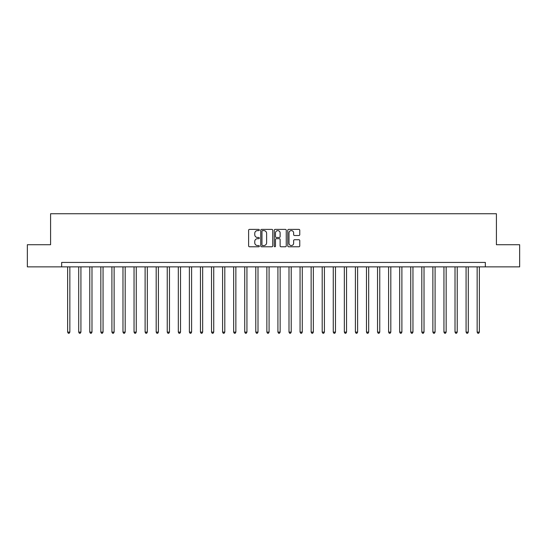 <?xml version="1.0" encoding="UTF-8"?>
<svg xmlns="http://www.w3.org/2000/svg" width="547" height="547" viewBox="0 0 547 547"><rect width="100%" height="100%" fill="white"/><g stroke="black" fill="none" stroke-linecap="round" stroke-linejoin="round"><path stroke-width="0.82" d="M259.333 230A0.609 0.609 0 0 0 258.724 229.391L249.494 229.391A0.868 0.868 0 0 0 248.618 230.26L248.618 245.904A0.868 0.868 0 0 0 249.494 246.772L258.724 246.772A0.609 0.609 0 0 0 259.333 246.164A0.609 0.609 0 0 0 258.724 245.555L257.528 245.555A2.783 2.783 0 0 1 254.752 242.779L254.752 241.473A2.783 2.783 0 0 1 257.528 238.69L258.724 238.69A0.609 0.609 0 0 0 259.333 238.082A0.609 0.609 0 0 0 258.724 237.473L257.528 237.473A2.783 2.783 0 0 1 254.752 234.69L254.752 233.391A2.783 2.783 0 0 1 257.528 230.608L258.724 230.608A0.609 0.609 0 0 0 259.333 230M298.901 235.518A0.868 0.868 0 0 0 299.77 234.649L299.77 230.26A0.868 0.868 0 0 0 298.901 229.391L288.645 229.391A0.868 0.868 0 0 0 287.777 230.26L287.777 245.904A0.868 0.868 0 0 0 288.645 246.772L298.901 246.772A0.868 0.868 0 0 0 299.77 245.904L299.77 240.605A0.868 0.868 0 0 0 298.901 239.736L294.512 239.736A0.868 0.868 0 0 0 293.643 240.605L293.643 243.23A2.325 2.325 0 0 1 291.319 245.555A2.325 2.325 0 0 1 288.994 243.23L288.994 232.933A2.325 2.325 0 0 1 291.319 230.608A2.325 2.325 0 0 1 293.643 232.933L293.643 234.649A0.868 0.868 0 0 0 294.512 235.518L298.901 235.518M61.661 266.861L27.35 266.861L27.35 244.721L50.591 244.721L50.591 213.733L496.409 213.733L496.409 244.721L519.65 244.721L519.65 266.861L485.339 266.861L485.339 262.43L61.661 262.43L61.661 266.861L485.339 266.861M272.741 230.26A0.868 0.868 0 0 0 271.873 229.391L261.616 229.391A0.868 0.868 0 0 0 260.748 230.26L260.748 245.904A0.868 0.868 0 0 0 261.616 246.772L271.873 246.772A0.868 0.868 0 0 0 272.741 245.904L272.741 230.26M275.127 229.391L285.384 229.391A0.868 0.868 0 0 1 286.252 230.26L286.252 245.904A0.868 0.868 0 0 1 285.384 246.772L280.994 246.772A0.868 0.868 0 0 1 280.126 245.904L280.126 239.559A0.868 0.868 0 0 0 279.257 238.69L276.344 238.69A0.868 0.868 0 0 0 275.476 239.559L275.476 246.164A0.609 0.609 0 0 1 274.868 246.772A0.609 0.609 0 0 1 274.259 246.164L274.259 230.26A0.868 0.868 0 0 1 275.127 229.391M262.574 230.608A0.609 0.609 0 0 0 261.965 231.217L261.965 244.947A0.609 0.609 0 0 0 262.574 245.555L263.832 245.555A2.783 2.783 0 0 0 266.615 242.779L266.615 233.391A2.783 2.783 0 0 0 263.832 230.608L262.574 230.608M280.126 232.974A2.325 2.325 0 0 0 277.801 230.649A2.325 2.325 0 0 0 275.476 232.974L275.476 236.605A0.868 0.868 0 0 0 276.344 237.473L279.257 237.473A0.868 0.868 0 0 0 280.126 236.605L280.126 232.974M67.637 266.861L67.637 332.118L69.852 332.118L69.852 266.861M69.852 332.118L69.189 333.267L68.3 333.267L67.637 332.118M78.706 266.861L78.706 332.118L80.922 332.118L80.922 266.861M80.922 332.118L80.252 333.267L79.37 333.267L78.706 332.118M89.77 266.861L89.77 332.118L91.985 332.118L91.985 266.861M91.985 332.118L91.322 333.267L90.44 333.267L89.77 332.118M100.839 266.861L100.839 332.118L103.055 332.118L103.055 266.861M103.055 332.118L102.392 333.267L101.503 333.267L100.839 332.118M111.909 266.861L111.909 332.118L114.125 332.118L114.125 266.861M114.125 332.118L113.461 333.267L112.573 333.267L111.909 332.118M122.979 266.861L122.979 332.118L125.188 332.118L125.188 266.861M125.188 332.118L124.525 333.267L123.643 333.267L122.979 332.118M134.042 266.861L134.042 332.118L136.258 332.118L136.258 266.861M136.258 332.118L135.594 333.267L134.706 333.267L134.042 332.118M145.112 266.861L145.112 332.118L147.328 332.118L147.328 266.861M147.328 332.118L146.664 333.267L145.775 333.267L145.112 332.118M156.182 266.861L156.182 332.118L158.391 332.118L158.391 266.861M158.391 332.118L157.727 333.267L156.845 333.267L156.182 332.118M167.245 266.861L167.245 332.118L169.461 332.118L169.461 266.861M169.461 332.118L168.797 333.267L167.915 333.267L167.245 332.118M178.315 266.861L178.315 332.118L180.531 332.118L180.531 266.861M180.531 332.118L179.867 333.267L178.978 333.267L178.315 332.118M189.385 266.861L189.385 332.118L191.6 332.118L191.6 266.861M191.6 332.118L190.93 333.267L190.048 333.267L189.385 332.118M200.455 266.861L200.455 332.118L202.663 332.118L202.663 266.861M202.663 332.118L202 333.267L201.118 333.267L200.455 332.118M211.518 266.861L211.518 332.118L213.733 332.118L213.733 266.861M213.733 332.118L213.07 333.267L212.181 333.267L211.518 332.118M222.588 266.861L222.588 332.118L224.803 332.118L224.803 266.861M224.803 332.118L224.14 333.267L223.251 333.267L222.588 332.118M233.658 266.861L233.658 332.118L235.866 332.118L235.866 266.861M235.866 332.118L235.203 333.267L234.321 333.267L233.658 332.118M244.721 266.861L244.721 332.118L246.936 332.118L246.936 266.861M246.936 332.118L246.273 333.267L245.384 333.267L244.721 332.118M255.791 266.861L255.791 332.118L258.006 332.118L258.006 266.861M258.006 332.118L257.343 333.267L256.454 333.267L255.791 332.118M266.861 266.861L266.861 332.118L269.076 332.118L269.076 266.861M269.076 332.118L268.406 333.267L267.524 333.267L266.861 332.118M277.924 266.861L277.924 332.118L280.139 332.118L280.139 266.861M280.139 332.118L279.476 333.267L278.594 333.267L277.924 332.118M288.994 266.861L288.994 332.118L291.209 332.118L291.209 266.861M291.209 332.118L290.546 333.267L289.657 333.267L288.994 332.118M300.064 266.861L300.064 332.118L302.279 332.118L302.279 266.861M302.279 332.118L301.616 333.267L300.727 333.267L300.064 332.118M311.134 266.861L311.134 332.118L313.342 332.118L313.342 266.861M313.342 332.118L312.679 333.267L311.797 333.267L311.134 332.118M322.197 266.861L322.197 332.118L324.412 332.118L324.412 266.861M324.412 332.118L323.749 333.267L322.86 333.267L322.197 332.118M333.267 266.861L333.267 332.118L335.482 332.118L335.482 266.861M335.482 332.118L334.819 333.267L333.93 333.267L333.267 332.118M344.337 266.861L344.337 332.118L346.545 332.118L346.545 266.861M346.545 332.118L345.882 333.267L345 333.267L344.337 332.118M355.4 266.861L355.4 332.118L357.615 332.118L357.615 266.861M357.615 332.118L356.952 333.267L356.07 333.267L355.4 332.118M366.469 266.861L366.469 332.118L368.685 332.118L368.685 266.861M368.685 332.118L368.022 333.267L367.133 333.267L366.469 332.118M377.539 266.861L377.539 332.118L379.755 332.118L379.755 266.861M379.755 332.118L379.085 333.267L378.203 333.267L377.539 332.118M388.609 266.861L388.609 332.118L390.818 332.118L390.818 266.861M390.818 332.118L390.155 333.267L389.273 333.267L388.609 332.118M399.672 266.861L399.672 332.118L401.888 332.118L401.888 266.861M401.888 332.118L401.224 333.267L400.336 333.267L399.672 332.118M410.742 266.861L410.742 332.118L412.958 332.118L412.958 266.861M412.958 332.118L412.294 333.267L411.406 333.267L410.742 332.118M421.812 266.861L421.812 332.118L424.021 332.118L424.021 266.861M424.021 332.118L423.357 333.267L422.475 333.267L421.812 332.118M432.875 266.861L432.875 332.118L435.091 332.118L435.091 266.861M435.091 332.118L434.427 333.267L433.539 333.267L432.875 332.118M443.945 266.861L443.945 332.118L446.161 332.118L446.161 266.861M446.161 332.118L445.497 333.267L444.608 333.267L443.945 332.118M455.015 266.861L455.015 332.118L457.23 332.118L457.23 266.861M457.23 332.118L456.56 333.267L455.678 333.267L455.015 332.118M466.078 266.861L466.078 332.118L468.294 332.118L468.294 266.861M468.294 332.118L467.63 333.267L466.748 333.267L466.078 332.118M477.148 266.861L477.148 332.118L479.363 332.118L479.363 266.861M479.363 332.118L478.7 333.267L477.811 333.267L477.148 332.118"/></g></svg>
